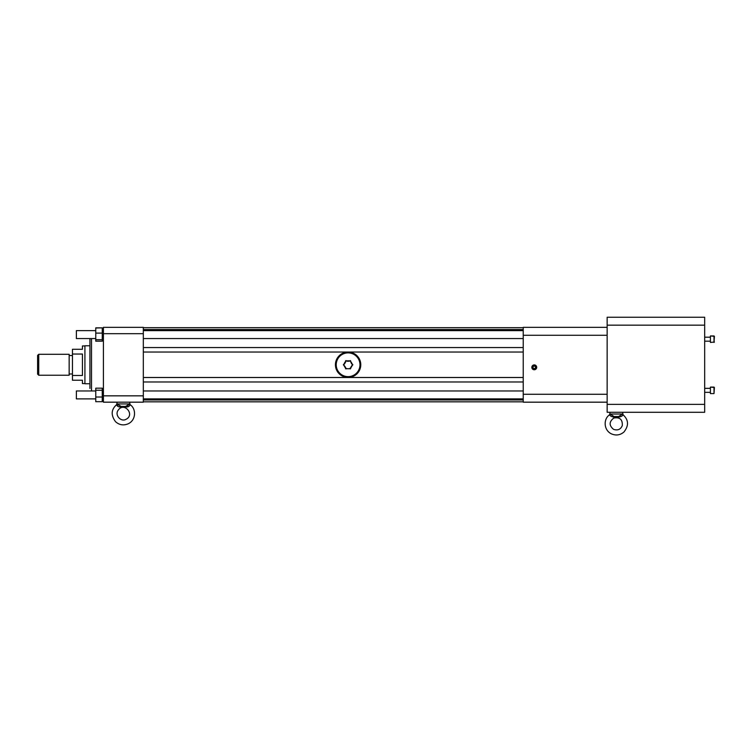 <?xml version="1.0" encoding="UTF-8"?>
<svg xmlns="http://www.w3.org/2000/svg" width="752" height="752" viewBox="0 0 752 752"><rect width="100%" height="100%" fill="white"/><g stroke="black" fill="none" stroke-linecap="round" stroke-linejoin="round"><path stroke-width="1.13" d="M89.939 345.779L84.92 345.779L84.92 383.746L89.939 383.746M84.92 383.586L82.429 383.586L82.429 380.23L72.446 380.23L72.446 375.483L82.429 375.483L82.429 354.042L72.446 354.042L72.446 349.295L82.429 349.295L82.429 345.948L84.92 345.948M72.446 375.483L72.446 354.042M69.156 354.286L69.156 375.239L38.737 375.239L38.737 354.286L69.156 354.286M38.737 375.239L37.6 374.101L37.6 355.423L38.737 354.286M710.405 335.947L714.4 336.341L714.005 342.433L714.005 335.947L710.405 335.947L710.405 342.433L714.4 342.028M710.405 387.101L714.4 387.496L714.005 393.587L714.005 387.101L710.405 387.101L710.405 393.587L714.005 393.587M704.671 388.342L710.405 388.342L704.671 388.342M95.767 330.645L76.375 330.645L76.375 338.56L89.939 338.56L89.939 341.07M95.767 390.965L76.375 390.965L76.375 398.889L95.767 398.889M95.767 339.707L102.253 339.707L102.253 341.192L95.767 341.192L95.767 327.853L102.253 327.853L95.767 328.013M102.253 390.26L102.253 401.681L95.767 401.681L95.767 388.173L102.253 388.173L102.253 390.26L95.767 390.26M95.767 333.117L102.253 333.117L102.253 339.707M102.253 328.013L102.253 333.117M102.253 397.018L95.767 397.018M125.65 406.428L129.485 403.937A1.269 1.166 27.7 0 0 130.021 404.867L130.021 404.867C129.504 406.343 128.141 407.039 125.951 406.964L120.781 406.964L121.063 406.428L117.246 403.937A1.269 1.166 -27.7 0 1 116.71 404.867L117.19 405.666M125.951 406.964L125.669 406.428L121.063 406.428M350.535 367.728L352.058 365.35L350.611 367.935A0.592 0.592 0 0 1 350.432 368.809A0.592 0.592 0 0 1 349.595 368.527L349.567 368.48A3.995 3.995 0 0 1 346.634 368.48L346.606 368.527A0.592 0.592 0 0 1 345.76 368.809A0.592 0.592 0 0 1 345.591 367.935L345.666 367.728M351.729 363.987L350.582 361.627L351.729 363.987M349.238 361.233L346.954 361.233L349.595 360.998A0.592 0.592 0 0 1 350.432 360.716A0.592 0.592 0 0 1 350.611 361.59L350.582 361.627A3.995 3.995 0 0 1 352.058 364.175L352.105 364.175A0.592 0.592 0 0 1 352.773 364.767A0.592 0.592 0 0 1 352.105 365.35L352.058 365.35A3.995 3.995 0 0 1 350.582 367.897M345.61 362.013L344.472 363.987L345.591 361.59A0.592 0.592 0 0 1 345.76 360.716A0.592 0.592 0 0 1 346.606 360.998L346.954 361.233M345.591 367.935L345.61 367.897A3.995 3.995 0 0 1 344.143 365.35L345.61 367.521L344.096 365.35A0.592 0.592 0 0 1 343.429 364.767A0.592 0.592 0 0 1 344.096 364.175L344.143 364.175A3.995 3.995 0 0 1 345.61 361.627M89.939 338.56L89.939 388.464M89.939 380.418L89.939 375.68M120.781 406.964C118.59 407.039 117.227 406.343 116.71 404.867M129.241 404.275L127.126 406.118M120.339 406.362L119.765 406.183M118.28 405.168L117.246 403.937L129.485 403.937M346.634 361.045A3.995 3.995 0 0 1 349.567 361.045M102.253 328.239L103.409 328.239L103.409 340.966L102.253 340.966M103.409 401.286L102.253 401.295L103.409 401.295L103.409 388.558L102.253 388.558M336.219 364.767A11.882 11.882 0 0 0 354.042 375.051A11.882 11.882 0 0 0 354.042 354.474A11.882 11.882 0 0 0 336.219 364.767M534.879 366.252A1.25 1.25 0 0 0 533.008 367.333A1.25 1.25 0 0 0 534.879 368.414A1.25 1.25 0 0 0 534.879 366.252M335.589 364.767A12.511 12.511 0 0 1 354.361 353.929A12.511 12.511 0 0 1 354.361 375.605A12.511 12.511 0 0 1 335.589 364.767M117.03 402.179L129.701 402.179M103.409 402.179L103.409 395.843L143.322 395.843L143.322 402.179L103.409 402.179M103.409 333.681L103.409 327.346L143.322 327.346L143.322 333.681L103.409 333.681L103.409 395.843M533.008 368.057L534.258 368.771L535.509 368.057L535.509 366.609L534.258 365.895L533.008 366.609L533.008 368.057M143.322 333.681L143.322 395.843M532.078 367.333A2.181 2.181 0 0 0 534.258 369.514A2.181 2.181 0 0 0 536.439 367.333A2.181 2.181 0 0 0 534.258 365.152A2.181 2.181 0 0 0 532.078 367.333M360.772 364.767A12.671 12.671 0 0 0 341.765 353.788A12.671 12.671 0 0 0 341.765 375.737A12.671 12.671 0 0 0 360.772 364.767M618.633 416.533L622.449 414.032A1.269 1.166 -152.3 0 0 622.985 414.963L622.985 414.963C621.368 418.037 611.31 418.046 609.675 414.963L609.675 414.963A1.269 1.166 -27.7 0 0 610.22 414.032L614.027 416.533L618.633 416.533M534.258 364.908A2.425 2.425 0 0 1 536.684 367.333A2.425 2.425 0 0 1 534.258 369.758A2.425 2.425 0 0 1 531.833 367.333A2.425 2.425 0 0 1 534.258 364.908M143.322 327.703L523.232 327.703L143.322 327.703M143.322 401.831L523.232 401.831L143.322 401.831M531.833 367.333A2.425 2.425 0 0 0 535.471 369.439A2.425 2.425 0 0 0 535.471 365.228A2.425 2.425 0 0 0 531.833 367.333M607.146 335.27L523.232 335.27L523.232 394.264L607.146 394.264M523.232 335.27L523.232 327.346L607.146 327.346M607.146 402.179L523.232 402.179L523.232 394.264M622.449 414.032L610.22 414.032M607.146 404.369L704.671 404.369L704.671 412.284L607.146 412.284L607.146 317.241L704.671 317.241L704.671 325.165L607.146 325.165M704.671 404.369L704.671 325.165M91.518 338.56L91.518 390.965M143.322 399.97L523.232 399.97M523.232 381.969L143.322 381.969M143.322 377.495L523.232 377.495M523.232 352.039L143.322 352.039M143.322 347.556L523.232 347.556M523.232 329.555L143.322 329.555M69.156 373.988L72.446 373.988M69.156 355.536L72.446 355.536M704.671 341.182L710.405 341.182M704.671 337.197L710.405 337.197L704.671 337.197M704.671 392.337L710.405 392.337M76.375 338.56L95.767 338.56M117.124 402.433L116.626 404.689C111.117 409.52 110.76 415.198 115.554 421.722C119.389 425.077 123.638 425.745 128.31 423.733C136.178 420.039 136.356 408.693 130.105 404.689L129.598 402.433M126.11 419.259C135.21 414.794 124.343 401.756 118.374 409.925C114.144 415.01 121.1 422.436 126.11 419.259M143.322 398.889L523.232 398.889M143.322 390.965L523.232 390.965M143.322 338.56L523.232 338.56M143.322 330.645L523.232 330.645M622.571 412.284L623.079 414.784C628.691 419.945 628.963 425.707 623.887 432.071C620.08 435.211 615.916 435.803 611.385 433.838C603.527 430.135 603.339 418.798 609.59 414.784L610.098 412.284M613.585 429.364C608.951 425.519 609.007 421.759 613.773 418.074C619.798 416.975 622.637 419.484 622.289 425.604C620.626 429.467 617.721 430.717 613.585 429.364"/></g></svg>

